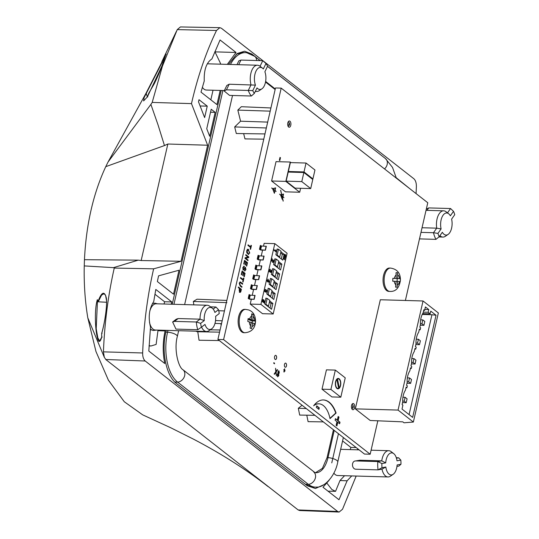 <?xml version="1.0" encoding="UTF-8"?>
<svg xmlns="http://www.w3.org/2000/svg" width="539" height="539" viewBox="0 0 539 539"><rect width="100%" height="100%" fill="white"/><g stroke="black" fill="none" stroke-linecap="round" stroke-linejoin="round"><path stroke-width="0.81" d="M288.634 127.015A3.126 1.624 91.6 0 0 289.207 127.238A3.126 1.624 91.6 0 0 290.878 124.731A3.126 1.624 91.6 0 0 289.962 121.214A3.126 1.624 91.6 0 0 289.389 120.992A3.126 1.624 91.6 0 0 287.718 123.498A3.126 1.624 91.6 0 0 288.634 127.015M352.385 409.519A3.126 1.624 91.6 0 0 352.957 409.748A3.126 1.624 91.6 0 0 354.628 407.235A3.126 1.624 91.6 0 0 353.712 403.718A3.126 1.624 91.6 0 0 353.139 403.495A3.126 1.624 91.6 0 0 351.468 406.008A3.126 1.624 91.6 0 0 352.385 409.519M323.346 405.55A24.289 12.626 -88.4 0 1 330.009 418.614L336.087 413.049A31.019 16.13 91.6 0 0 329.14 402.168A31.019 16.13 91.6 0 0 323.427 399.951A31.019 16.13 91.6 0 0 313.631 405.806A24.289 12.626 -88.4 0 1 318.872 403.819A24.289 12.626 -88.4 0 1 323.346 405.55M329.949 418.331L335.736 413.036A31.019 16.13 91.6 0 0 328.783 402.161A31.019 16.13 91.6 0 0 323.252 399.951M275.119 359.372A2.082 1.085 91.6 0 0 275.503 359.52A2.082 1.085 91.6 0 0 276.622 357.842A2.082 1.085 91.6 0 0 276.008 355.504A2.082 1.085 91.6 0 0 275.624 355.349A2.082 1.085 91.6 0 0 274.513 357.027A2.082 1.085 91.6 0 0 275.119 359.372M275.49 359.52A2.082 1.085 91.6 0 0 276.588 357.829A2.082 1.085 91.6 0 0 275.975 355.497A2.082 1.085 91.6 0 0 275.604 355.349M285.023 367.113A2.082 1.085 91.6 0 0 285.407 367.261A2.082 1.085 91.6 0 0 286.526 365.59A2.082 1.085 91.6 0 0 285.913 363.246A2.082 1.085 91.6 0 0 285.529 363.097A2.082 1.085 91.6 0 0 284.417 364.768A2.082 1.085 91.6 0 0 285.023 367.113M285.394 367.261A2.082 1.085 91.6 0 0 286.492 365.57A2.082 1.085 91.6 0 0 285.879 363.246A2.082 1.085 91.6 0 0 285.508 363.097M282.537 198.089L282.834 196.782L282.099 196.209L282.497 198.089L282.099 196.209M282.867 196.627L283.413 194.256L281.749 194.72L282.045 195.987L282.867 196.627L282.045 195.987M280.738 195.145L282.288 199.161L281.978 196.115L280.704 195.145L282.288 199.161M281.924 195.893L281.661 194.747L280.779 194.997L281.924 195.893L280.779 194.997M280.738 194.99L281.661 194.747M283.413 194.256L281.749 194.72M281.715 194.72L282.012 195.98M282.288 199.43L282.537 198.5L283.231 201.081L282.584 198.291L282.914 196.85L283.979 197.678L282.948 196.695L283.554 194.047L281.715 194.566L280.61 190.247L281.621 194.586L280.617 194.869L279.62 194.269L280.583 195.024L282.308 199.491L282.537 198.5M283.143 201.128L282.544 198.291L282.914 196.85M283.952 197.658L282.914 196.688L283.514 194.06M281.715 194.566L280.664 190.2M280.617 194.869L279.653 194.141M272.822 188.953L274.364 192.962L274.91 190.59L272.781 188.953L274.364 192.962M274.944 190.435L275.49 188.057L272.855 188.798L274.944 190.435L272.855 188.798M272.822 188.798L275.49 188.057M274.364 193.238L274.957 190.651L276.096 191.332L275.025 190.496L275.631 187.855L272.694 188.677L271.696 188.077L272.66 188.832L274.385 193.299L274.991 190.651M276.029 191.46L274.991 190.496L275.591 187.862M272.694 188.677L271.73 187.943M280.01 157.381L280.469 157.738L279.808 160.615L279.35 160.258L280.01 157.381L280.435 157.732L279.781 160.588M284.39 370.792L283.851 371.863L284.147 370.596L283.743 369.646L284.269 370.057L284.808 368.986L284.518 370.253L285.043 370.657L284.915 371.203L284.39 370.792L284.1 372.058M284.552 368.811L284.888 371.176M283.743 369.646L284.269 370.057M273.832 362.707L274.54 363.259L274.425 363.778M274.58 363.259L274.452 363.805L273.711 363.225L273.839 362.68L274.54 363.259M278.279 373.871L277.538 374.652L277.753 376.209L278.501 375.434L278.077 373.803M278.245 373.871L277.504 374.652L277.908 376.276M278.838 371.459L278.272 372.058L278.427 373.271L278.993 372.671L278.683 371.411M278.798 371.459L278.232 372.058L278.528 373.318M277.969 373.305L277.956 371.829L278.973 370.859L279.303 372.914L278.676 373.803L278.804 375.67L277.612 376.815L277.228 374.416L277.989 373.305M278.703 370.751L279.269 372.907L278.643 373.803L278.771 375.67L277.578 376.815M277.275 369.646L277.605 369.902L276.103 372.004L276.386 375.764L275.833 372.429L274.479 374.275M276.103 372.004L276.352 375.737M275.557 368.299L276.056 371.29L277.289 369.626L277.639 369.902L276.136 372.004M275.564 372.759L274.499 374.288L274.149 374.019L275.786 371.728L275.557 368.272L276.089 371.29M239.835 288.823L239.188 290.076L239.478 291.653L240.63 290.919L240.913 289.665L239.835 288.823L239.916 291.72M239.188 290.076L239.545 290.083M238.379 287.24L241.041 289.322L240.36 291.997L239.356 292.266M239.484 288.547L238.292 287.617L238.427 287.011L241.398 289.335L240.717 292.01L239.707 292.279L239.208 289.773L239.484 288.547M240.138 292.461L239.707 292.279M240.36 291.997L240.717 292.01M241.041 289.322L241.398 289.335M240.05 282.598L239.276 283.346L239.929 285.367L241.56 287.085M239.99 281.91L242.267 283.992M239.633 283.352L240.286 285.38L241.998 286.714L241.863 287.321L240.151 285.98L239.269 283.13L240.151 281.89L242.705 283.629L242.57 284.228L240.219 282.557L239.276 283.346M242.348 283.615L242.705 283.629M241.64 286.708L241.998 286.714M243.527 278.252L242.759 281.83M240.542 277.78L242.86 279.6L243.581 278.023L243.924 278.299L243.062 282.065L242.718 281.796L243.082 280.213L240.455 278.158L240.596 277.558L243.217 279.606M243.574 278.286L243.924 278.299M242.725 275.429L243.648 272.95L243.028 275.665L242.685 275.389L243.305 272.68L242.301 271.892L241.944 271.885L241.324 274.594M242.038 271.245L244.706 273.334L243.965 276.574M242.301 271.892L241.627 274.836L241.277 274.56L242.092 271.023L245.063 273.34L244.268 276.81L243.918 276.541L244.578 273.677L243.648 272.95M244.706 273.334L245.063 273.34M243.682 266.138L243.871 266.818M245.023 267.31L245.939 269.729L244.639 270.814L245.582 269.473L245.36 268.004L244.659 267.944L243.871 269.601L242.954 269.945M245.582 269.716L244.282 270.807M243.857 266.913L242.84 267.762L243.082 269.332L243.628 269.419L243.271 269.412M243.729 266.852L244.214 266.926L243.197 267.775L243.439 269.345L245.508 267.405L245.939 269.729M243.871 269.601L243.311 269.951L242.86 267.452L244.308 266.293L244.214 266.926M245.36 268.004L244.228 269.615M245.029 270.962L244.639 270.814M243.082 269.332L243.439 269.345M242.84 267.762L243.197 267.775M245.164 264.764L245.737 262.277L246.094 262.291L245.474 264.999L245.124 264.73L245.744 262.015L244.74 261.233L244.383 261.22L243.763 263.935M244.484 260.586L247.145 262.668L246.404 265.909M244.74 261.233L244.066 264.171L243.722 263.901L244.531 260.357L247.502 262.682L246.707 266.151L246.363 265.875L247.017 263.012L246.094 262.291M247.145 262.668L247.502 262.682M245.791 254.88L248.452 256.962L248.311 257.608L245.38 258.201L247.664 260.431M248.068 257.103L245.703 255.257L245.838 254.651L248.809 256.975L248.661 257.615L245.737 258.215L248.102 260.067L247.967 260.667L244.996 258.343L245.144 257.696L248.068 257.103M247.745 260.054L248.102 260.067M245.38 258.201L245.737 258.215M248.311 257.608L248.661 257.615M248.452 256.962L248.809 256.975M248.573 250.143L247.051 250.952L247.846 253.579L248.573 253.849L249.402 252.804L248.573 250.143L247.799 249.907M248.216 250.136L246.694 250.938L247.489 253.566L248.573 253.849M246.694 250.938L247.051 250.952M247.489 253.566L247.846 253.579M247.206 249.328L248.358 249.537L249.395 253.06L248.311 254.489M249.395 253.06L248.492 254.516L246.768 252.744L246.7 250.682L247.987 249.247M248.358 249.537L249.752 253.074M247.563 249.335L248.715 249.544M251.026 245.514L250.258 249.092M248.041 245.05L250.359 246.862L251.08 245.285L251.423 245.562L250.561 249.328L250.217 249.058L250.574 247.475L247.953 245.42L248.095 244.821L250.716 246.869M251.066 245.548L251.423 245.562M314.122 405.173A24.289 12.626 -88.4 0 1 318.515 403.805A24.289 12.626 -88.4 0 1 318.697 403.812M335.736 413.036L336.087 413.049M316.642 406.049L318.92 407.828L318.61 409.162M316.339 407.383L316.696 405.82L319.277 407.841L318.92 409.404L316.339 407.383M318.92 407.828L319.277 407.841M338.108 416.694L338.607 417.085L337.771 420.73L339.637 422.192L339.334 423.526M335.406 418.884L337.326 420.117L338.162 416.472L338.964 417.092L338.128 420.737L339.994 422.199L339.637 423.762L337.771 422.3L336.936 425.945L336.134 425.325L336.969 421.68L335.103 420.218L335.46 418.655L337.326 420.117M337.771 422.3L337.414 422.293L336.632 425.709M337.771 420.73L338.128 420.737M339.637 422.192L339.994 422.199M338.607 417.085L338.964 417.092M405.389 300.472L427.771 202.738L281.196 88.127L223.597 339.61L370.172 454.222L377.852 420.696M370.172 454.222L364.479 454.06L217.904 339.449L223.597 339.61M281.196 88.127L275.496 87.965L217.904 339.449M415.859 344.576L419.49 344.677L420.38 340.81L418.399 339.26L416.229 339.199M411.425 363.919L415.057 364.02L415.946 360.153L413.965 358.603L411.803 358.543M406.992 383.263L410.63 383.364L411.513 379.496L409.532 377.947L407.369 377.886M402.566 402.606L406.197 402.714L407.086 398.84L405.106 397.29L402.936 397.23M420.285 325.226L423.923 325.334L424.806 321.46L422.825 319.91L420.663 319.849M419.49 344.677L417.509 343.127L418.399 339.26M417.509 343.127L416 343.087M415.057 364.02L413.076 362.471L413.965 358.603M413.076 362.471L411.567 362.43M410.63 383.364L408.65 381.814L409.532 377.947M408.65 381.814L407.134 381.774M406.197 402.714L404.216 401.164L405.106 397.29M404.216 401.164L402.707 401.117M423.923 325.334L421.943 323.784L422.825 319.91M421.943 323.784L420.427 323.737M409.081 414.599L431.955 314.736L436.044 315.248L430.762 311.118L430.135 313.826L428.155 312.276L428.781 309.568L424.833 309.453M428.781 309.568L425.412 306.934L424.611 310.417L423.688 310.39M428.155 312.276L423.283 312.135M436.044 315.248L412.652 417.388L402.02 409.074L402.902 405.207L402.114 404.587L402.734 401.865A12.505 6.502 -88.4 0 1 405.389 390.283L406.096 387.177L406.891 387.797L407.336 385.863L406.541 385.244L407.167 382.522A12.505 6.502 -88.4 0 1 409.815 370.94L410.529 367.834L411.324 368.454L411.762 366.52L410.974 365.9L411.594 363.178A12.505 6.502 -88.4 0 1 414.248 351.596L414.963 348.49L415.751 349.11L416.196 347.17L415.401 346.55L416.027 343.835A12.505 6.502 -88.4 0 1 418.682 332.253L419.389 329.14L420.184 329.76L420.629 327.827L419.834 327.207L420.454 324.485A12.505 6.502 -88.4 0 1 423.108 312.903L423.822 309.797L424.611 310.417M406.891 387.797L405.961 387.77M411.324 368.454L410.395 368.427M415.751 349.11L414.821 349.083M420.184 329.76L419.254 329.733M430.135 313.826L422.67 313.61M422.226 314.459L431.955 314.736M413.359 422.05L404.007 422.785L402.822 421.855L370.192 420.481L355.336 408.865L398.051 410.078L413.359 422.05L438.348 312.95L423.041 300.978L380.325 299.758L355.336 408.865M398.051 410.078L423.041 300.978M263.699 301.281L263.362 300.122L262.614 300.472L262.998 301.611L263.699 301.281L262.506 301.597M263.362 300.122L262.331 300.459M262.291 301.591L262.992 301.261M262.736 299.637L263.645 300.405M263.16 301.739L262.911 302.116L262.358 300.304L263.045 299.536L263.814 299.906L264.79 302.251L263.955 302.857L264.555 302.002L263.834 300.412L263.928 301.57L262.897 302.103L263.295 302.271M263.106 299.886L263.814 299.906M263.584 301.564L263.928 301.57M265.511 291.633L265.262 292.017L264.703 290.076L265.653 289.409L264.952 290.265L265.35 291.511L266.057 291.148L266.125 289.847L267.256 291.161L266.825 293.027L266.886 291.343L266.34 290.71L266.273 291.471L265.249 292.01L265.646 292.172M264.636 291.491L265.35 291.127M264.865 289.894L264.238 290.245M265.929 291.464L266.273 291.471M266.711 291.141L267.256 291.161M264.858 291.498L266.057 291.148M264.669 290.258L265.579 289.915M268.119 279.748L267.856 280.907L268.934 281.742L267.795 279.741M267.196 280.678L267.856 280.907M267.149 280.886L268.934 281.742M268.53 281.729L269.392 282.14L269.291 282.591L267.748 281.385L267.62 281.931L266.886 280.711L266.994 280.226L267.58 280.684L267.95 279.061L269.392 282.14M266.893 280.664L267.58 280.684M271.474 271.73L270.908 272.35L270.544 271.447L269.082 271.669M271.063 271.717L270.194 272.33M270.113 270.78L270.322 271.858L270.814 271.535M269.19 271.184L269.823 270.794M269.5 269.648L268.873 270.019M269.796 271.69L270.544 271.447L269.796 271.69L269.338 269.837L270.295 269.163L269.581 270.039L269.904 271.205L270.578 270.457L271.029 271.878L271.528 271.555L271.454 270.14L271.777 271.737M270.612 271.865L271.528 271.555M269.433 271.191L270.531 270.814M269.305 270.032L270.214 269.668M273.361 261.698L272.424 262.352M272.539 261.873L273.118 261.482M272.384 260.492L272.087 259.414L271.676 261.226L271.393 261.011L271.959 258.538L273.253 261.893L273.832 261.503L273.644 259.926L274.075 261.718L273.138 262.372L272.384 260.492M272.781 261.88L273.832 261.503M273.886 250.136L275.874 251.154L275.725 249.901L276.285 252.043L273.879 250.163L273.987 249.678L275.874 251.154M275.867 251.72L276.359 251.733M284.794 258.141L283.541 258.565M285.144 258.066L283.885 257.083L285.542 257.999L283.898 258.659L285.091 259.966L283.507 258.733L285.144 258.066M284.659 259.636L285.165 259.65M283.521 258.653L283.898 258.659M284.754 258.322L285.461 258.343M285.037 257.986L285.542 257.999M285.306 254.832L284.498 255.257L285.306 256.807L285.751 256.247L285.306 254.832L284.275 254.671M284.538 256.652L285.306 256.807M284.639 256.786L285.232 256.8M284.053 254.381L284.882 254.691M284.309 255.115L284.767 254.401L285.38 254.509L285.933 256.389L284.841 256.975L284.309 255.115M285.266 257.157L284.841 256.975M284.673 254.489L285.38 254.509L284.767 254.401M249.557 299.199L254.186 299.327L255.075 295.46L250.244 295.17L249.099 294.543L248.209 298.411L248.809 298.875L249.692 295.008M254.186 299.327L248.809 298.875M253.99 299.172L254.873 295.305M251.807 289.369L256.436 289.504L257.325 285.63L252.495 285.347L251.349 284.713L250.46 288.587L251.059 289.052L251.942 285.178M256.436 289.504L251.059 289.052M256.241 289.349L257.123 285.475M254.058 279.539L258.686 279.674L259.576 275.806L254.745 275.517L253.599 274.89L252.71 278.757L253.31 279.222L254.192 275.355M258.686 279.674L253.31 279.222M258.491 279.519L259.374 275.651M256.308 269.716L260.937 269.844L261.826 265.976L256.995 265.693L255.85 265.06L254.967 268.927L255.56 269.392L256.443 265.525M260.937 269.844L255.56 269.392M260.741 269.689L261.624 265.821M258.558 259.886L263.187 260.02L264.076 256.153L259.252 255.863L258.1 255.237L257.218 259.104L257.81 259.569L258.693 255.702M263.187 260.02L257.81 259.569M262.992 259.865L263.874 255.998M269.796 300.398L267.216 298.384L265.889 304.191L268.462 306.206L269.796 300.398M268.462 306.206L267.573 306.179L271.535 309.278L272.869 303.47L269.662 300.971M265.889 304.191L264.999 304.164L267.573 306.179M267.216 298.384L265.868 298.35M272.047 290.575L269.473 288.56L268.139 294.361L270.713 296.376L272.047 290.575M270.713 296.376L269.823 296.349L273.785 299.448L275.119 293.647L271.912 291.141M268.139 294.361L267.25 294.334L269.823 296.349M269.473 288.56L268.119 288.52M274.297 280.745L271.723 278.73L270.389 284.538L272.963 286.546L274.297 280.745M272.963 286.546L272.074 286.526L276.035 289.625L277.369 283.817L274.162 281.318M270.389 284.538L269.5 284.511L272.074 286.526M271.723 278.73L270.369 278.697M276.547 270.922L273.974 268.907L272.64 274.708L275.22 276.723L276.547 270.922M275.22 276.723L274.324 276.696L278.286 279.795L279.62 273.994L276.413 271.488M272.64 274.708L271.75 274.681L274.324 276.696M273.974 268.907L272.619 268.867M278.798 261.092L276.224 259.077L274.89 264.878L277.47 266.893L278.798 261.092M277.47 266.893L276.581 266.872L280.543 269.965L281.87 264.164L278.67 261.658M274.89 264.878L274.001 264.858L276.581 266.872M276.224 259.077L274.87 259.037M266.327 298.363L265.936 298.054L264.602 303.855L264.999 304.164M270.019 308.086L271.083 303.423L272.869 303.47M268.577 288.533L268.186 288.224L266.852 294.024L267.25 294.334M272.269 298.262L273.334 293.593L275.119 293.647M270.834 278.71L270.437 278.4L269.102 284.201L269.5 284.511M274.519 288.432L275.591 283.77L277.369 283.817M273.084 268.88L272.687 268.57L271.353 274.371L271.75 274.681M276.77 278.609L277.841 273.94L279.62 273.994M275.335 259.05L274.937 258.74L273.61 264.548L274.001 264.858M279.02 268.779L280.091 264.11L281.87 264.164M274.823 243.641L260.91 304.387L250.231 304.084L262.513 313.685L273.192 313.988L287.098 253.249L274.823 243.641L264.144 243.338L263.51 246.094M260.91 304.387L273.192 313.988M260.809 250.062L265.437 250.19L266.327 246.323L261.503 246.033L260.35 245.407L259.468 249.274L260.061 249.739L260.943 245.872M265.437 250.19L260.061 249.739M265.242 250.035L266.125 246.168M281.048 251.262L278.474 249.254L277.14 255.055L279.721 257.069L281.048 251.262M279.721 257.069L278.831 257.042L282.793 260.142L284.12 254.334L280.92 251.834M277.14 255.055L276.251 255.028L278.831 257.042M278.474 249.254L277.12 249.213M277.585 249.227L277.187 248.917L275.86 254.718L276.251 255.028M281.27 258.949L282.342 254.287L284.12 254.334M251.336 299.246L250.231 304.084M253.586 289.423L252.259 295.231M255.836 279.593L254.509 285.401M258.093 269.763L256.759 275.577M260.344 259.939L259.01 265.747M262.594 250.109L261.26 255.924M282.342 254.287L280.657 252.973M280.091 264.11L278.407 262.796M277.841 273.94L276.157 272.626M275.591 283.77L273.906 282.449M273.334 293.593L271.656 292.279M271.083 303.423L269.406 302.109M335.595 381.706A5.208 2.708 91.6 0 0 337.926 388.855A5.208 2.708 91.6 0 0 340.547 385.58A5.208 2.708 91.6 0 0 338.222 378.432A5.208 2.708 91.6 0 0 335.595 381.706M335.339 370.098L326.439 369.848L322.005 389.192L331.909 396.933L340.81 397.189L345.243 377.846L335.339 370.098L330.906 389.441L322.005 389.192M330.906 389.441L340.81 397.189M336.888 379.523A4.797 2.493 91.6 0 0 335.797 381.861A4.797 2.493 91.6 0 0 337.94 388.437A4.797 2.493 91.6 0 0 338.654 388.255L336.888 379.523L336.511 379.51M336.929 379.011L337.495 379.032A4.797 2.493 91.6 0 1 338.209 378.85A4.797 2.493 91.6 0 1 340.352 385.425A4.797 2.493 91.6 0 1 339.26 387.763L337.495 379.032M338.546 387.743L339.26 387.763M310.7 188.576L301.786 181.603L303.868 172.514L312.782 179.48L310.7 188.576L295.042 188.131L286.128 181.158L288.21 172.069L303.868 172.514M301.786 181.603L286.128 181.158M312.916 178.901L304.003 171.934L306.044 163.034L314.958 170.001L312.916 178.901L312.007 178.874M304.003 171.934L288.345 171.49L290.38 162.589L306.044 163.034M289.12 172.096L288.345 171.49M290.986 162.603L290.272 162.044L276.035 161.639L271.602 180.989L285.468 191.83L299.704 192.234L300.607 188.286M290.272 162.044L285.838 181.394L299.704 192.234M285.838 181.394L271.602 180.989M392.749 281.217L392.843 278.326L396.246 278.468L396.037 272.667L397.546 272.734L397.748 278.528L400.362 278.65L400.369 280.098L400.268 281.54L397.654 281.425L397.075 287.199L395.572 287.132L396.152 281.358L392.749 281.217M390.519 268.085L389.454 268.051A11.669 6.07 91.6 0 0 383.054 279.458A11.669 6.07 91.6 0 0 388.787 291.39L389.852 291.417C395.734 291.781 399.264 288.008 400.443 280.105C400.464 273.098 397.155 269.089 390.519 268.085A11.669 6.07 91.6 0 0 384.125 279.492A11.669 6.07 91.6 0 0 389.852 291.417M394.191 278.407L397.196 278.555L397.102 281.405M396.152 281.378L397.654 281.425M397.196 278.555L400.362 278.65M394.191 278.427L397.748 278.528M396.044 272.687L397.546 272.734M392.843 278.367L396.246 278.468M251.585 328.622L250.109 328.13L251.134 322.437L247.799 321.439L248.108 318.583L251.45 319.58L251.693 313.866L253.162 314.358L252.926 320.078L255.479 321.049L255.163 323.905L252.609 322.928L251.585 328.622M245.602 309.393L244.531 309.366A11.669 6.07 91.6 0 0 238.177 319.95A11.669 6.07 91.6 0 0 242.927 332.529A11.669 6.07 91.6 0 0 243.864 332.698L244.935 332.731C251.592 332.118 255.122 328.332 255.526 321.352C255.446 315.322 253.114 311.508 248.533 309.912L245.602 309.393A11.669 6.07 91.6 0 0 239.242 319.977A11.669 6.07 91.6 0 0 243.992 332.563A11.669 6.07 91.6 0 0 244.935 332.731M249.416 319.526L249.362 319.977L252.313 320.961L252.097 322.915M249.362 319.977L252.926 320.078M252.313 320.961L255.479 321.049M251.787 314.325L253.162 314.358M248.055 319.486L251.45 319.58M251.086 322.881L252.609 322.928M396.96 466.43L398.847 466.087L400.949 464.268L397.115 464.962A11.049 5.747 -88.4 0 1 393.14 474.307L390.384 476.18A13.131 6.825 -88.4 0 1 388.707 476.894A13.131 6.825 -88.4 0 1 387.959 476.948A13.131 6.825 -88.4 0 1 381.983 469.146L378.061 469.86A20.428 10.618 -88.4 0 1 377.826 461.559L381.747 460.852A13.131 6.825 -88.4 0 1 387.959 450.752A13.131 6.825 -88.4 0 1 388.707 450.698A13.131 6.825 -88.4 0 1 391.085 451.601L393.726 453.629A11.049 5.747 -88.4 0 1 396.994 460.811L400.827 460.117L398.611 457.793L396.306 457.726M359.911 460.225L355.356 460.986L359.911 460.225L381.747 460.852L385.722 462.86A11.049 5.747 -88.4 0 1 391.105 452.915A11.049 5.747 -88.4 0 1 393.726 453.629M149.478 322.255A13.131 6.825 91.6 0 0 155.454 330.043L206.484 331.492A13.131 6.825 -88.4 0 1 201.566 327.072M178.193 318.549L174.495 321.379L172.635 321.978L176.293 319.176L178.193 318.549L200.023 319.169L204.261 320.59L200.649 323.353L196.331 321.999L200.023 319.169A13.131 6.825 -88.4 0 1 204.55 306.199A13.131 6.825 -88.4 0 1 207.232 305.242L156.202 303.787A13.131 6.825 91.6 0 0 153.521 304.744A13.131 6.825 91.6 0 0 149.795 311.219M207.232 305.242A13.131 6.825 -88.4 0 1 209.61 306.145L212.251 308.173A11.049 5.747 -88.4 0 1 214.893 312.452L218.504 309.689L215.923 307.008L210.533 306.853M204.261 320.59A11.049 5.747 -88.4 0 1 208 308.214A11.049 5.747 -88.4 0 1 212.251 308.173M229.176 84.219L226.441 89.831L224.157 90.983L226.831 85.485L229.176 84.219L255.452 85.122L252.778 90.613L248.27 90.451L251.012 84.839A13.131 6.825 -88.4 0 1 252.178 69.592A13.131 6.825 -88.4 0 1 257.453 65.226A13.131 6.825 -88.4 0 1 259.832 66.135L262.48 68.163A11.049 5.747 -88.4 0 1 263.322 68.979L265.996 63.487L262.776 60.691L240.946 60.072L238.689 64.693M255.452 85.122A11.049 5.747 -88.4 0 1 256.038 71.067A11.049 5.747 -88.4 0 1 262.48 68.163M422.044 227.741L436.718 228.159L441.104 228.934L437.958 233.4L433.497 232.72L436.718 228.159A13.131 6.825 -88.4 0 1 439.359 213.491A13.131 6.825 -88.4 0 1 443.644 210.823A13.131 6.825 -88.4 0 1 446.022 211.726L448.67 213.754A11.049 5.747 -88.4 0 1 450.361 215.816L453.508 211.355L450.564 208.532L428.727 207.913L427.009 210.345M441.104 228.934A11.049 5.747 -88.4 0 1 443.065 215.243A11.049 5.747 -88.4 0 1 448.67 213.754M343.356 437.547L337.778 461.889C334.982 477.5 322.989 487.802 316.885 487.074A38.471 20.004 -88.4 0 1 315.369 487.128A38.471 20.004 -88.4 0 1 308.389 484.379L177.661 382.158A38.471 20.004 -88.4 0 1 167.555 332.159A7.256 2.217 12.9 0 1 177.338 336.437L178.652 330.703M326.991 483.267L331.822 489.473L335.541 491.339L339.988 480.525L347.123 480.795L351.731 475.917M328.035 491.184L335.541 491.339M149.081 345.674L151.082 345.971L156.128 344.428L157.947 330.703L165.102 330.939L165.244 330.319M163.209 62.457L161.983 62.329L165.588 55.072M106.587 302.264L98.239 301.813L101.595 295.055L103.993 293.748L105.55 295.17L106.56 300.782C106.843 310.269 104.081 325.327 101.669 333.358L101.703 337.178M323.602 484.837L315.43 488.502L307.297 485.767L176.435 383.438C166.187 376.033 161.168 351.179 165.958 331.606L166.248 330.346M172.231 304.245L221.185 90.471M236.21 54.244L242.247 52.586L245.306 52.64A38.471 20.004 -88.4 0 1 246.822 52.782L254.725 56.346A7.256 5.788 128 0 1 256.638 60.516M228.529 64.404L237.173 53.543L244.598 51.205L251.875 54.055L260.263 60.617M267.539 66.304L383.606 157.125M338.452 433.706L331.768 462.873M315.369 487.128L312.303 487.007L306.017 484.763M356.164 476.045L342.521 509.254L339.132 512.05L337.623 511.457L145.207 361.002C143.462 359.419 142.606 356.744 142.653 352.971C143.812 323.899 147.47 295.85 153.635 268.826L181.057 261.294L207.636 145.227L191.48 103.616C197.678 76.626 206.026 52.243 216.516 30.467L219.858 27.671L221.414 28.264L413.824 178.719C415.576 180.302 416.431 182.977 416.384 186.75L416.068 193.589M206.747 128.727L209.684 136.293L215.169 112.341L211.207 109.242L206.747 128.727M227.303 64.37L236.028 52.465L220.053 39.974L211.915 58.926C206.383 62.578 203.836 69.915 204.261 80.944L201 92.135L216.941 104.6L220.181 90.444M173.524 294.179L179.009 270.228L158.56 275.847L157.361 281.54L173.524 294.179M357.424 449.809L357.714 448.771M347.123 480.795L338.984 499.747L323.009 487.256L329.147 480.209M409.775 188.67L396.259 177.755M171.227 304.218L171.752 301.921L155.805 289.45L153.73 301.57C149.148 308.679 148.077 317.175 150.502 327.045L148.811 351.044L164.786 363.535C162.589 352.762 162.697 341.894 165.102 330.939M207.245 106.143L199.006 99.702L198.487 101.783L204.625 117.583L207.245 106.143L200.117 105.981M216.516 30.467L177.243 29.611L162.394 66.236L152.193 102.423L191.48 103.616M152.193 102.423L150.893 104.425L158.089 125.028L164.469 145.557L167.845 144.021L207.636 145.227M167.845 144.021L141.164 260.526L181.057 261.294M141.164 260.526L138.227 260.148L113.507 267.654L114.255 268.072L153.635 268.826M114.255 268.072C108.171 294.988 104.566 322.915 103.434 351.859L104.303 357.283L105.961 359.668L298.168 509.955L299.697 510.527L339.132 512.05M215.169 112.341L210.52 112.233M210.83 99.823L213.026 90.235M215.081 51.879L236.028 52.465M214.859 51.629L220.498 63.386L220.134 64.168M342.582 440.942L350.869 447.424L356.144 447.545M350.262 449.607L350.869 447.424M339.988 480.525L344.562 475.715M154.942 294.22L164.584 301.759L171.752 301.921M164.584 301.759L164.065 304.009M158.089 330.117L157.947 330.703M164.947 55.173L161.868 61.729L161.983 62.329L164.954 55.173L165.716 54.614L161.976 65.899L147.349 96.966L146.136 93.045L161.875 62.221L146.13 93.052L108.029 162.057L150.893 104.425M177.243 29.611L180.403 26.95L219.858 27.671M108.029 162.057L105.759 166.666L164.469 145.557M105.759 166.666C93.281 193.467 86.179 224.473 84.455 259.69L138.227 260.148M84.455 259.69L84.246 265.909L113.507 267.654M98.051 301.382C101.662 291.855 104.425 290.696 106.324 297.899C107.739 305.606 103.737 327.49 101.669 333.412L101.709 337.205C99.816 343.451 98.192 342.764 96.831 335.137C95.336 328.163 94.338 309.346 97.343 299.671L98.051 301.382M84.246 265.909C83.868 283.918 85.054 301.227 87.803 317.835L104.303 357.283M87.803 317.835L95.976 351.549L108.386 380.15L124.287 401.744L142.687 414.855L170.688 427.737L193.589 439.204C221.542 453.845 246.397 469.658 268.152 486.643M224.359 90.559L206.397 90.047A13.131 6.825 -88.4 0 1 202.361 87.284M387.959 476.948L337.65 475.519A13.131 6.825 -88.4 0 1 333.85 473.101M148.764 93.207L149.188 93.153M147.76 96.899L147.349 96.966L147.76 96.899M147.369 96.912L143.596 100.921L144.122 97.613L162.151 62.403M101.669 333.412L102.154 333.27M102.188 337.05L101.709 337.205M97.343 299.671L97.525 300.095M101.709 337.151L99.715 340.998L97.855 337.94L96.205 328.702L97.505 300.183M222.903 90.518L173.942 304.292M167.959 330.394L167.555 332.159L165.844 332.118M230.443 64.458A38.471 20.004 -88.4 0 1 245.306 52.64M265.525 82.036L275.133 89.548M265.633 81.436L275.267 88.969M333.446 429.792L327.079 457.591L322.389 468.384L315.483 472.703M334.227 430.412L328.002 457.618A24.06 12.512 -88.4 0 1 315.948 472.73A24.06 12.512 -88.4 0 1 315.005 472.642L182.95 369.734C178.422 367.389 173.72 349.474 177.338 336.437M270.915 107.962L241.317 106.709L237.827 110.097L270.187 111.149M237.827 110.097L240.576 121.208L267.681 122.09M240.576 121.208L234.674 126.934L266.333 127.972M234.674 126.934L236.304 133.51L264.972 133.928M243.648 133.618L244.955 138.894L263.773 139.17M323.326 421.882L308.092 421.653L306.785 415.192M314.917 415.313L299.691 415.084L298.316 408.286L306.28 408.555M302.062 405.254L298.316 408.286M221.125 325.361L220.869 323.616L221.542 323.541M195.906 331.189A12.033 6.259 91.6 0 0 197.725 331.748A12.033 6.259 91.6 0 0 197.779 331.748L199.032 340.237L219.319 340.554M220.067 329.983L210.223 329.828M220.869 323.616L214.973 323.413M222.169 320.799L215.539 320.564M224.433 310.922L218.753 310.733M226.899 302.635L193.333 301.469L193.831 304.858M226.838 300.439L197.038 299.199L193.333 301.469M437.958 233.4A18.339 9.54 91.6 0 0 439.204 236.715L442.351 232.255A11.049 5.747 -88.4 0 0 448.077 234.431A11.049 5.747 -88.4 0 0 451.608 219.13L454.754 214.67A18.339 9.54 91.6 0 0 453.508 211.355M439.204 236.715L435.984 239.356A20.428 10.618 -88.4 0 1 433.497 232.72L420.986 232.37M426.282 209.226L428.727 207.913M447.505 212.865L450.564 208.532M435.984 239.356L419.49 238.892M448.077 234.431L445.322 236.304A13.131 6.825 -88.4 0 1 442.903 237.072A13.131 6.825 -88.4 0 1 439.945 235.658M252.778 90.613A18.339 9.54 91.6 0 0 254.334 93.395L257.009 87.904A11.049 5.747 -88.4 0 0 261.887 88.841A11.049 5.747 -88.4 0 0 264.878 71.761L267.553 66.27A18.339 9.54 91.6 0 0 265.996 63.487M254.334 93.395L251.383 96.016A20.428 10.618 -88.4 0 1 248.27 90.451L226.441 89.831M236.992 64.646L238.851 60.833L240.946 60.072M260.047 66.297L262.776 60.691M251.383 96.016L229.553 95.396L224.157 90.983M261.887 88.841L259.131 90.714A13.131 6.825 -88.4 0 1 256.705 91.482A13.131 6.825 -88.4 0 1 255.405 91.199M151.452 329.929A13.131 6.825 -88.4 0 1 150.253 329.686M200.649 323.353A18.339 9.54 91.6 0 0 201.384 327.22L204.995 324.451A11.049 5.747 -88.4 0 0 211.665 328.851A11.049 5.747 -88.4 0 0 215.627 316.319L219.238 313.55A18.339 9.54 91.6 0 0 218.504 309.689M201.384 327.22L197.793 329.727A20.428 10.618 -88.4 0 1 196.331 321.999L174.495 321.379M213.188 309.096L215.923 307.008M197.793 329.727L175.963 329.107L172.635 321.978M209.166 330.535A13.131 6.825 -88.4 0 1 208.91 330.724A13.131 6.825 -88.4 0 1 206.484 331.492M400.949 464.268A18.339 9.54 91.6 0 0 400.827 460.117M385.722 462.86L381.888 463.553L377.826 461.559L355.989 460.939C351.152 460.589 351.394 469.408 356.225 469.233L378.061 469.86L382.003 467.704L385.836 467.01L381.983 469.146M381.888 463.553A18.339 9.54 91.6 0 0 382.003 467.704M396.448 458.184L398.611 457.793M393.14 474.307A11.049 5.747 -88.4 0 1 385.836 467.01M240.637 291.114L240.987 291.121M239.929 285.367L240.286 285.38M240.643 282.281L240.994 282.288M244.255 268.712L244.612 268.725M249.362 299.044L250.244 295.17M251.612 289.214L252.495 285.347M253.862 279.384L254.745 275.517M256.113 269.561L256.995 265.693M258.363 259.731L259.252 255.863M260.613 249.907L261.503 246.033M397.539 284.976A5.208 2.708 91.6 0 0 399.507 281.499M394.305 281.277A5.208 2.708 91.6 0 0 396.037 284.915M396.36 274.91A5.208 2.708 91.6 0 0 394.393 278.387M399.594 278.609A5.208 2.708 91.6 0 0 397.863 274.971M254.738 320.685A5.208 2.708 91.6 0 0 253.31 316.568M252.218 326.432A5.208 2.708 91.6 0 0 254.421 323.535M249.321 321.83A5.208 2.708 91.6 0 0 250.75 325.94M251.841 316.076A5.208 2.708 91.6 0 0 249.638 318.973M351.873 408.778L351.873 408.778C353.517 407.861 353.759 406.5 352.6 404.688L352.277 404.54M352.897 405.705L352.486 407.511L352.897 405.705M288.122 126.274L288.122 126.274C289.766 125.358 290.009 123.99 288.85 122.185L288.527 122.03M289.153 123.202L288.736 125.008L289.153 123.202M305.37 484.265L308.389 484.379A7.256 5.788 -52 0 0 315.403 477.85A7.256 5.788 -52 0 0 313.678 471.955M174.852 382.05L177.661 382.158A7.256 5.788 -52 0 0 184.675 375.622A7.256 5.788 -52 0 0 182.95 369.734M251.875 54.055L251.45 54.277M103.434 351.859L142.653 352.971M145.207 361.002L105.759 359.5M298.168 509.955L337.623 511.457M337.778 461.889A7.256 2.217 -167.1 0 0 328.002 457.618L327.079 457.591M267.512 66.351L385.452 158.567A7.256 5.788 128 0 1 384.536 168.936M240.219 282.557L239.862 282.551M245.157 267.91L244.8 267.903M318.515 403.805L318.872 403.819M263.072 299.994L262.358 299.974M263.295 301.739L262.581 301.719M264.211 302.392L263.497 302.372M265.633 291.639L264.918 291.619M265.343 289.847L264.636 289.827M271.205 271.946L270.49 271.925M270.127 271.299L269.412 271.279M269.978 269.615L269.264 269.594M273.448 261.967L272.734 261.947M285.266 256.807L284.552 256.786M337.151 378.823L338.209 378.85M336.875 388.403L337.94 388.437M388.707 450.698L371.095 450.193M359.095 449.856L340.655 449.331M156.627 330.077L153.029 330.508L150.307 329.147M257.453 65.226L207.306 63.804M443.644 210.823L426.032 210.318M150.981 345.971L149.067 345.937M164.954 55.173L176.475 31.201M148.771 93.18L147.356 96.939M166.234 54.149L165.864 53.826C165.358 55.045 167.42 50.302 162.131 65.475C160.285 70.73 157.698 76.754 154.383 83.545L148.784 93.159M97.384 299.906L98.091 301.611M232.525 95.484L184.634 304.596M254.725 56.346L260.182 60.617M385.452 158.567L392.527 167.447L396.354 178.173M219.575 332.152L197.725 331.748M442.903 237.072L438.908 236.958M256.705 91.482L255.284 91.441M211.665 328.851L208.91 330.724M152.422 303.578L154.814 303.12L157.375 303.821"/></g></svg>
